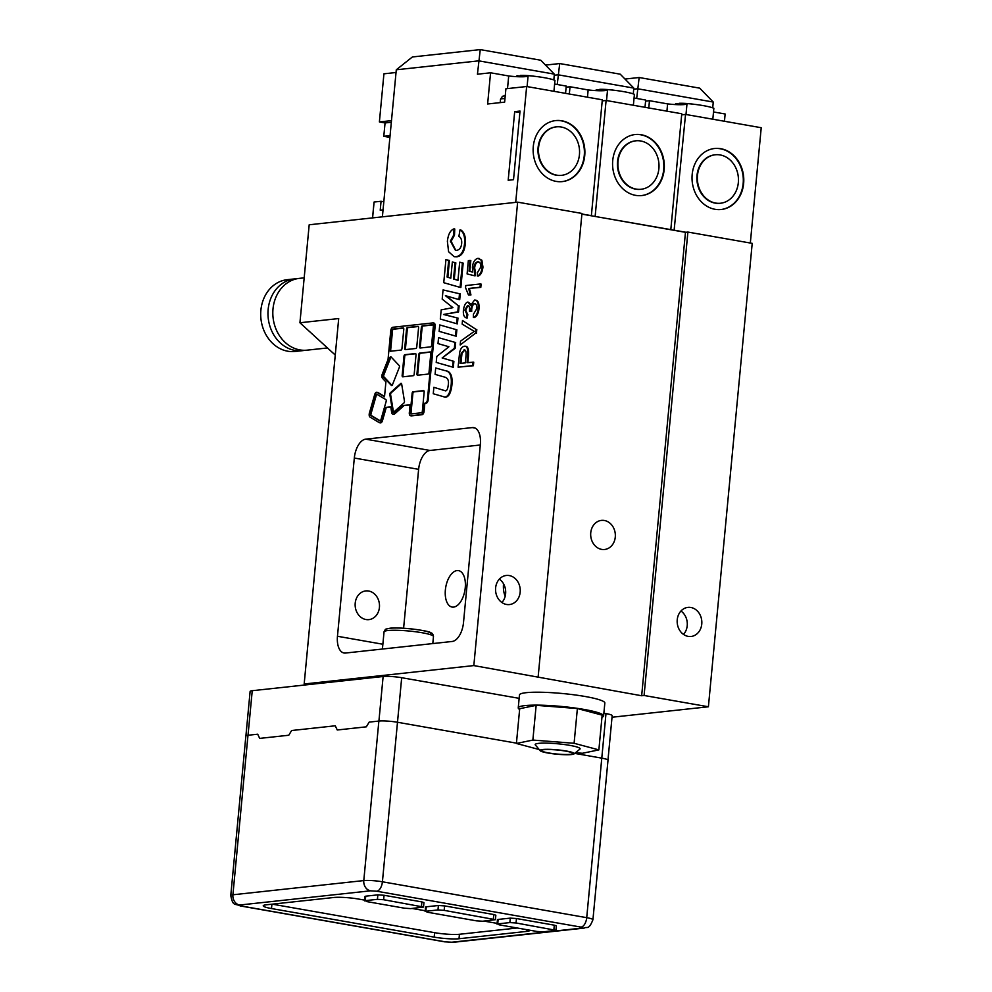 <?xml version="1.0" encoding="UTF-8"?>
<svg xmlns="http://www.w3.org/2000/svg" width="992" height="992" viewBox="0 0 992 992"><rect width="100%" height="100%" fill="white"/><g stroke="black" fill="none" stroke-linecap="round" stroke-linejoin="round"><path stroke-width="1.49" d="M641.663 695.752L685.46 232.326L687.89 232.066L752.209 243.362L708.4 706.775L644.081 695.479L641.663 695.752L473.829 665.582L304.172 683.984L307.991 684.654M708.4 706.775L612.027 717.241M473.829 665.582L517.638 202.157L309.194 224.775L299.931 322.76L338.706 318.556L304.172 683.984M354.318 458.031A18.054 9.474 100 0 1 365.688 439.158L472.341 427.589A18.054 9.474 100 0 1 473.779 427.626A18.054 9.474 100 0 1 480.351 444.354L463.5 622.592A18.054 9.474 100 0 1 452.116 641.477L345.476 653.046A18.054 9.474 100 0 1 344.038 652.996A18.054 9.474 100 0 1 337.466 636.269L354.318 458.031L418.624 469.328L403.608 628.234M299.931 322.76L335.259 355.062M615.276 537.094A14.632 12.313 -96.2 0 1 604.587 549.481A14.632 12.313 -96.2 0 1 590.773 536.263A14.632 12.313 -96.2 0 1 601.437 520.391A14.632 12.313 -96.2 0 1 615.276 537.094M687.89 232.066L644.081 695.479M581.895 214.136L685.46 232.326M538.148 676.879L581.957 213.454L517.638 202.157M701.766 624.08A14.632 12.313 -96.2 0 1 691.077 636.467A14.632 12.313 -96.2 0 1 677.263 623.249A14.632 12.313 -96.2 0 1 687.915 607.377A14.632 12.313 -96.2 0 1 701.766 624.08M520.168 592.174A14.632 12.313 -96.2 0 1 509.479 604.562A14.632 12.313 -96.2 0 1 495.653 591.356A14.632 12.313 -96.2 0 1 506.317 575.472A14.632 12.313 -96.2 0 1 520.168 592.174M501.89 602.516A14.632 12.313 83.8 0 0 505.622 593.749A14.632 12.313 83.8 0 0 499.36 579.105M683.5 634.409A14.632 12.313 83.8 0 0 687.22 625.654A14.632 12.313 83.8 0 0 680.958 611.01M379.428 607.402A14.446 12.152 -96.2 0 1 368.875 619.628A14.446 12.152 -96.2 0 1 355.235 606.583A14.446 12.152 -96.2 0 1 365.763 590.922A14.446 12.152 -96.2 0 1 379.428 607.402M457.039 570.574A18.501 9.709 100 0 1 458.515 570.611A18.501 9.709 100 0 1 464.876 590.513A18.501 9.709 100 0 1 452.104 607.067A18.501 9.709 100 0 1 445.532 588.541A18.501 9.709 100 0 1 457.039 570.574M505.213 596.167A18.501 9.709 100 0 1 503.527 583.78M480.289 444.999L430.007 450.455A18.054 9.474 -80 0 0 418.624 469.328M546.939 749.307A17.149 2.195 5.4 0 1 565.862 750.944A17.149 2.195 5.4 0 1 574.033 753.908A17.149 2.195 5.4 0 1 556.934 754.205A17.149 2.195 5.4 0 1 540.181 750.708A17.149 2.195 5.4 0 1 546.939 749.307M540.181 750.708L535.333 744.942A22.568 2.889 5.4 0 1 544.224 743.107A22.568 2.889 5.4 0 1 569.123 745.252A22.568 2.889 5.4 0 1 579.886 749.158L574.033 753.908M547.745 749.518A15.798 2.021 5.4 0 1 570.747 752.271A15.798 2.021 5.4 0 1 572.855 753.511A15.798 2.021 5.4 0 1 556.946 754.032A15.798 2.021 5.4 0 1 541.409 750.535A15.798 2.021 5.4 0 1 547.745 749.518M539.189 749.53L516.41 743.467L532.865 740.069L574.095 743.281L598.87 749.89L582.416 753.275L575.472 752.742M516.41 743.467L519.696 708.71L536.151 705.324L577.381 708.536L602.156 715.133L598.87 749.89M577.381 708.536L574.095 743.281M536.151 705.324L532.865 740.069M519.622 709.478A42.867 5.481 5.4 0 1 518.246 707.891A42.867 5.481 5.4 0 1 535.444 705.126A42.867 5.481 5.4 0 1 580.32 708.809A42.867 5.481 5.4 0 1 603.607 715.951A42.867 5.481 5.4 0 1 601.958 717.253M518.246 707.891L519.461 694.958A42.867 5.481 5.4 0 1 536.672 692.205A42.867 5.481 5.4 0 1 581.535 695.888A42.867 5.481 5.4 0 1 604.835 703.03L603.607 715.951M383.048 209.87L380.221 210.18L381.064 201.277L383.817 201.76M372.595 217.905L374.096 202.021L381.064 201.277M372.546 217.905L374.034 202.194A36.109 4.625 5.4 0 1 374.096 202.021M245.917 735.841L250.12 691.424A13.491 1.724 5.4 0 1 252.241 690.705L248.025 735.258A13.541 1.736 -174.6 0 0 245.867 735.977L230.776 895.503A13.541 1.736 -174.6 0 1 232.909 894.784L247.988 735.258L257.684 734.204L259.693 738.395L288.771 735.246L291.623 730.521L335.246 725.797L337.255 729.988L366.333 726.826L369.185 722.114L378.87 721.06L363.791 880.574L232.909 894.784A9.027 7.601 -96.2 0 0 239.63 905.026L370.524 890.816A9.027 7.601 -96.2 0 1 363.791 880.574A13.541 1.736 -174.6 0 1 382.416 881.789A9.027 4.737 -80 0 1 376.724 891.225L581.027 927.111A9.027 4.737 -80 0 0 586.718 917.674L382.416 881.789L397.494 722.263A13.541 1.736 -174.6 0 0 378.87 721.06M259.718 738.395L257.684 734.204M581.027 927.111L582.391 928.041L451.496 942.239A9.027 7.601 83.8 0 0 453.319 942.301L584.201 928.103C586.818 926.193 588.566 930.794 592.931 919.733L608.009 760.207A13.541 1.736 -174.6 0 0 601.797 758.148L574.678 753.387M516.448 743.157L397.494 722.263L401.686 677.71L519.151 698.343M335.246 725.797L337.28 729.976M252.241 690.705L383.123 676.507A13.491 1.724 5.4 0 1 401.686 677.71M603.868 713.223L605.988 713.595A13.491 1.724 5.4 0 1 612.176 715.654L607.972 760.07M529.654 930.186A18.054 2.306 5.4 0 1 529.716 930.409A18.054 2.306 5.4 0 1 526.876 931.376L459.011 938.742A18.054 2.306 5.4 0 1 434.186 937.13L271.498 908.548A18.054 2.306 5.4 0 1 263.227 905.808A18.054 2.306 5.4 0 1 266.054 904.84L333.932 897.475A18.054 2.306 5.4 0 1 358.757 899.087L364.672 900.128M412.114 908.461L425.208 910.755M483.997 921.084L497.091 923.378M497.017 924.135L497.438 919.683L498.145 919.435L510.272 918.121L516.472 918.53L554.305 925.176L556.376 925.858L555.954 930.31L543.132 931.872L536.92 931.463L499.088 924.817L497.724 923.899L509.851 922.585L516.051 922.982L555.954 930.31M364.597 900.872L365.019 896.421L365.726 896.173L377.853 894.858L384.053 895.268L421.885 901.914L423.956 902.596L423.534 907.048L410.713 908.61L404.5 908.201L366.668 901.567L365.304 900.637L377.431 899.322L383.631 899.719L423.534 907.048M425.134 911.512L425.556 907.048L426.262 906.812L438.39 905.498L444.59 905.894L493.78 914.537L495.839 915.219L495.417 919.683L482.596 921.233L476.383 920.836L427.205 912.194L425.841 911.264L437.968 909.949L444.168 910.358L495.417 919.683M272.304 904.171L434.608 932.678A18.054 2.306 -174.6 0 0 459.432 934.278L517.229 928.004M391.332 122.264L385.057 122.946L383.792 136.313L389.906 137.38M390.067 135.631L383.792 136.313M396.031 72.503L383.929 73.817L379.39 121.942L385.057 122.946M391.48 120.627L379.39 121.942M412.387 56.966L480.252 49.6L540.789 60.239L554.367 74.14L478.702 60.847L396.292 69.787L412.387 56.966M480.252 49.6L477.437 74.214L490.569 72.788L487.63 103.986L504.643 102.139L505.908 88.772L526.653 86.515L515.704 202.368L382.391 216.839L396.292 69.787M553.821 79.93L554.367 74.14M554.615 84.047L566.234 86.081L565.552 93.347M581.907 213.999L591.368 215.661L602.318 99.808L526.653 86.515M514.687 111.637L520.019 111.054L513.521 179.676L508.189 180.259L514.687 111.637L519.87 112.542M517.316 76.706L517.402 75.702L520.242 76.21M534.924 76.347A13.541 1.736 -174.6 0 0 520.316 75.392L520.18 76.793M517.402 75.702A13.541 1.736 -174.6 0 0 516.497 76.223L516.46 76.657M528.104 75.863A16.244 2.083 5.4 0 1 508.71 75.975L490.569 72.788M553.933 91.314L554.962 80.364A27.082 3.46 -174.6 0 0 528.116 75.652L527.087 86.589M507.507 88.598L508.71 75.975M556.14 126.889A24.366 20.51 83.8 0 0 555.892 126.914A24.366 20.51 83.8 0 0 538.135 153.351A24.366 20.51 83.8 0 0 561.15 175.373A24.366 20.51 83.8 0 0 561.398 175.348M579.44 154.678A24.366 20.51 83.8 0 0 556.376 126.864A24.366 20.51 83.8 0 0 538.619 153.301A24.366 20.51 83.8 0 0 561.633 175.324A24.366 20.51 83.8 0 0 579.44 154.678M562.08 181.623A30.69 25.829 83.8 0 0 584.251 155.657A30.69 25.829 83.8 0 0 555.458 120.615M584.734 155.608A30.69 25.829 -96.2 0 1 562.315 181.598A30.69 25.829 -96.2 0 1 533.336 153.872A30.69 25.829 -96.2 0 1 555.694 120.578A30.69 25.829 -96.2 0 1 584.734 155.608M545.538 65.1L559.711 63.55L620.248 74.189L633.814 88.102L558.149 74.809L554.268 75.231M559.711 63.55L557.231 84.506M633.268 93.893L633.814 88.102M634.062 97.997L645.693 100.043L644.998 107.31M594.667 216.38L670.815 229.623L681.764 113.77L606.1 100.477L602.218 100.899M595.15 216.33L606.1 100.477M569.334 94.017L570.028 86.75L566.134 87.172M596.762 90.656L596.862 89.664L599.689 90.16M614.383 90.297A13.541 1.736 -174.6 0 0 599.763 89.342L599.627 90.756M596.862 89.664A13.541 1.736 -174.6 0 0 595.956 90.185L595.907 90.619M607.55 89.826A16.244 2.083 5.4 0 1 588.157 89.937L570.028 86.75M633.38 105.264L634.409 94.327A27.082 3.46 -174.6 0 0 607.575 89.615L606.534 100.552M587.462 97.204L588.157 89.937M635.587 140.852A24.366 20.51 83.8 0 0 635.351 140.876A24.366 20.51 83.8 0 0 617.582 167.313A24.366 20.51 83.8 0 0 640.609 189.323A24.366 20.51 83.8 0 0 640.844 189.298M658.886 168.64A24.366 20.51 83.8 0 0 635.835 140.814A24.366 20.51 83.8 0 0 618.066 167.264A24.366 20.51 83.8 0 0 641.092 189.274A24.366 20.51 83.8 0 0 658.886 168.64M641.526 195.585A30.69 25.829 83.8 0 0 663.698 169.62A30.69 25.829 83.8 0 0 634.905 134.565M664.181 169.57A30.69 25.829 -96.2 0 1 641.774 195.56A30.69 25.829 -96.2 0 1 612.783 167.834A30.69 25.829 -96.2 0 1 635.153 134.54A30.69 25.829 -96.2 0 1 664.181 169.57M624.985 79.05L639.158 77.512L699.695 88.152L713.273 102.052L637.596 88.759L633.714 89.181M639.158 77.512L636.678 98.456M712.715 107.843L713.273 102.052M713.521 111.96L725.14 113.993L724.458 121.26M750.324 243.028L761.224 127.72L685.546 114.427L681.665 114.849M674.114 230.342L685.546 114.427M648.78 107.967L649.475 100.7L645.581 101.122M676.209 104.619L676.308 103.614L679.136 104.123M693.83 104.259A13.541 1.736 -174.6 0 0 679.21 103.304L679.086 104.706M676.308 103.614A13.541 1.736 -174.6 0 0 675.403 104.135L675.366 104.569M686.997 103.776A16.244 2.083 5.4 0 1 667.604 103.887L649.475 100.7M712.826 119.226L713.856 108.277A27.082 3.46 -174.6 0 0 687.022 103.565L685.993 114.502M666.922 111.154L667.604 103.887M715.034 154.802A24.366 20.51 83.8 0 0 714.798 154.826A24.366 20.51 83.8 0 0 697.041 181.263A24.366 20.51 83.8 0 0 720.056 203.286A24.366 20.51 83.8 0 0 720.291 203.261M738.333 182.59A24.366 20.51 83.8 0 0 715.282 154.777A24.366 20.51 83.8 0 0 697.525 181.214A24.366 20.51 83.8 0 0 720.539 203.236A24.366 20.51 83.8 0 0 738.333 182.59M720.973 209.535A30.69 25.829 83.8 0 0 743.157 183.57A30.69 25.829 83.8 0 0 714.352 148.527M743.64 183.52A30.69 25.829 -96.2 0 1 721.221 209.51A30.69 25.829 -96.2 0 1 692.23 181.784A30.69 25.829 -96.2 0 1 714.6 148.49A30.69 25.829 -96.2 0 1 743.64 183.52M674.597 230.28L685.956 232.277M296.955 278.752A36.109 30.38 83.8 0 0 294.525 278.901L287.246 279.682A36.109 30.38 83.8 0 0 260.884 310.26A36.109 30.38 83.8 0 0 295.046 351.466L302.312 350.684A36.109 30.38 83.8 0 0 304.718 350.3M294.525 278.901A36.109 30.38 83.8 0 0 268.15 309.467A36.109 30.38 83.8 0 0 302.312 350.684M304.172 277.847L299.373 278.368A36.109 30.38 83.8 0 0 272.998 308.946A36.109 30.38 83.8 0 0 307.16 350.151L327.472 347.944M477.871 258.354L481.095 260.102L482.199 266.922C481.591 272.019 479.967 275.032 477.326 275.962L477.499 272.54L480.736 267.096C480.946 263.624 479.942 261.863 477.71 261.826C475.577 262.248 474.288 264.269 473.866 267.89L474.833 272.602L474.312 275.702L467.096 273.928L468.348 260.636L470.059 260.45L469.042 271.114L472.812 272.143L472.378 267.183C473.048 262.049 474.883 259.11 477.871 258.354L479.173 258.466M478.466 261.838L477.71 261.826L478.466 261.95C476.334 262.372 475.056 264.393 474.622 268.026L475.59 272.738L474.833 272.602M475.59 272.738L475.069 275.838L474.312 275.702M469.042 271.114L469.799 271.25L470.816 260.586L470.059 260.45M469.799 271.25L472.787 272.056M478.628 258.49L481.864 260.239L482.955 267.059C482.348 272.155 480.723 275.168 478.082 276.098L477.326 275.962M480.041 287.246L468.67 288.474L470.196 294.81L468.472 294.996L465.546 287.668L465.756 285.547L480.351 283.96L480.041 287.246L480.798 287.382L468.67 288.474M469.427 288.61L470.952 294.946L470.196 294.81M470.952 294.946L468.472 294.996M480.798 287.382L481.108 284.096L480.351 283.96M467.926 302.027L470.518 305.4L474.573 300.018C477.313 300.13 478.541 302.969 478.268 308.537C477.648 313.522 476.011 316.498 473.358 317.477L473.444 314.216L476.792 308.673C476.966 305.313 476.123 303.589 474.275 303.502C472.49 303.912 471.386 305.759 470.952 309.045L470.94 311.327L469.476 310.62C469.799 307.396 469.154 305.66 467.567 305.424L464.888 310.05L467.058 314.588L466.426 317.911C464.058 317.204 463.053 314.65 463.413 310.273C464.12 305.35 465.62 302.61 467.926 302.027L470.902 303.998M474.796 303.515L475.032 303.639C473.246 304.048 472.142 305.896 471.708 309.182L471.696 311.463L470.94 311.327M471.696 311.463L469.414 311.153M468.001 305.424L465.645 310.174L467.815 314.724L467.058 314.588M467.815 314.724L467.182 318.035L466.426 317.911M474.573 300.018L475.652 300.142M475.329 300.154C478.07 300.254 479.297 303.093 479.024 308.661C478.404 313.646 476.768 316.634 474.114 317.614L473.358 317.477M460.189 344.968L460.548 341.136L474.275 331.378L462.16 324.124L462.495 320.515L476.048 329.406L475.714 333.052L460.189 344.968L475.714 333.052M476.048 329.406L462.495 320.515M476.805 329.542L476.47 333.188M464.826 350.064L463.946 349.94C465.682 349.568 466.364 351.577 465.992 355.967L465.347 362.874L460.139 363.444L461.23 353.276L464.467 349.953M464.702 350.077L461.987 353.412L460.92 363.357M464.231 346.295C466.984 345.563 468.137 348.738 467.703 355.83L467.058 362.688L473.73 362.179L473.395 365.726L458.093 367.176L459.569 353.003C460.313 349.01 461.875 346.778 464.231 346.295L465.384 346.419M464.988 346.431C467.74 345.7 468.894 348.874 468.46 355.954L467.84 362.613M472.973 362.055L472.638 365.602L458.093 367.176M473.395 365.726L472.638 365.602M384.536 396.478L377.915 392.51A3.298 1.736 -80 0 0 377.58 392.386A3.298 1.736 -80 0 0 377.233 392.398M424.08 403.26L423.336 411.134A3.298 1.736 -80 0 1 421.253 414.594L410.787 415.722A3.298 1.736 -80 0 1 410.527 415.722A3.298 1.736 -80 0 1 409.324 412.66L410.068 404.773L403.149 405.53L393.886 413.8A3.298 1.736 100 0 1 392.844 414.172A3.298 1.736 100 0 1 391.679 412.474L390.761 406.869L385.466 407.452L381.746 420.434A3.298 1.736 100 0 1 379.614 422.753A3.298 1.736 100 0 1 379.291 422.642L370.066 417.124A3.298 1.736 100 0 1 369.408 413.056L374.691 394.58A3.298 1.736 100 0 1 376.824 392.262A3.298 1.736 100 0 1 377.146 392.386L384.512 396.788L385.913 381.92L382.552 378.361A3.298 1.736 100 0 1 382.317 373.972L388.033 359.513L390.749 330.77A3.36 1.761 100 0 1 392.869 327.261L432.884 322.921A3.36 1.761 100 0 1 433.157 322.921A3.36 1.761 100 0 1 434.372 326.033L427.428 399.615A3.36 1.761 100 0 1 425.308 403.124L426.064 403.26A3.36 1.761 -80 0 0 428.184 399.751L435.128 326.17A3.36 1.761 -80 0 0 433.913 323.057A3.36 1.761 -80 0 0 433.64 323.057M380.878 419.914A1.463 0.769 100 0 1 379.924 420.943A1.463 0.769 100 0 1 379.787 420.893L370.562 415.375A1.463 0.769 100 0 1 370.276 413.577L375.559 395.101A1.463 0.769 100 0 1 376.514 394.072A1.463 0.769 100 0 1 376.65 394.122L385.876 399.64A1.463 0.769 100 0 1 386.161 401.438L380.878 419.914M376.923 394.283A1.463 0.769 -80 0 0 376.315 395.225L371.033 413.714A1.463 0.769 -80 0 0 371.33 415.512L380.271 420.868M380.048 422.766A3.298 1.736 -80 0 0 380.37 422.89A3.298 1.736 -80 0 0 382.503 420.571L386.223 407.576L390.798 407.08M385.466 407.452L386.223 407.576M403.149 405.53L410.043 404.996M393.241 414.16A3.298 1.736 -80 0 0 393.601 414.309A3.298 1.736 -80 0 0 394.642 413.937L403.905 405.666M393.626 412.201A1.463 0.769 100 0 1 393.167 412.362A1.463 0.769 100 0 1 392.646 411.606L389.868 394.642A1.463 0.769 100 0 1 390.439 392.683L400.694 383.52A1.463 0.769 100 0 1 401.152 383.358A1.463 0.769 100 0 1 401.673 384.102L404.451 401.066A1.463 0.769 100 0 1 403.88 403.037L393.626 412.201M401.5 383.619A1.463 0.769 -80 0 0 401.45 383.656L391.195 392.82A1.463 0.769 -80 0 0 390.625 394.779L393.402 411.742A1.463 0.769 -80 0 0 393.576 412.238M411.023 415.772A3.298 1.736 -80 0 0 411.283 415.846A3.298 1.736 -80 0 0 411.544 415.859L422.009 414.718A3.298 1.736 -80 0 0 424.092 411.271L424.836 403.384M433.132 324.905L423.026 326.008A1.463 0.769 -80 0 0 422.108 327.534L420.286 346.778A1.463 0.769 -80 0 0 420.546 347.969M430.565 352.123L420.459 353.214A1.463 0.769 -80 0 0 419.542 354.752L417.719 373.996A1.463 0.769 -80 0 0 417.967 375.187M418.339 326.517L408.22 327.608A1.463 0.769 -80 0 0 407.303 329.133L405.48 348.39A1.463 0.769 -80 0 0 405.74 349.568M415.76 353.735L405.654 354.826A1.463 0.769 -80 0 0 404.736 356.351L402.913 375.608A1.463 0.769 -80 0 0 403.161 376.786M403.533 328.116L393.415 329.22A1.463 0.769 -80 0 0 392.497 330.745L390.674 349.99A1.463 0.769 -80 0 0 390.935 351.18M391.121 357.008A1.463 0.769 -80 0 0 390.662 357.678L383.842 374.914A1.463 0.769 -80 0 0 383.954 376.861L392.014 385.392M423.919 390.811L413.813 391.902A1.463 0.769 -80 0 0 412.883 393.427L411.06 412.684A1.463 0.769 -80 0 0 411.32 413.862M420.186 348.006A1.463 0.769 100 0 1 420.062 348.006A1.463 0.769 100 0 1 419.529 346.642L421.352 327.397A1.463 0.769 100 0 1 422.27 325.872L432.748 324.731A1.463 0.769 100 0 1 432.859 324.731A1.463 0.769 100 0 1 433.392 326.095L431.57 345.34A1.463 0.769 100 0 1 430.652 346.865L420.186 348.006M417.607 375.224A1.463 0.769 100 0 1 417.496 375.224A1.463 0.769 100 0 1 416.962 373.86L418.773 354.615A1.463 0.769 100 0 1 419.703 353.09L430.168 351.949A1.463 0.769 100 0 1 430.292 351.949A1.463 0.769 100 0 1 430.826 353.313L429.003 372.558A1.463 0.769 100 0 1 428.073 374.083L417.607 375.224M405.381 349.618A1.463 0.769 100 0 1 405.257 349.606A1.463 0.769 100 0 1 404.724 348.254L406.546 329.009A1.463 0.769 100 0 1 407.464 327.472L417.942 326.343A1.463 0.769 100 0 1 418.054 326.343A1.463 0.769 100 0 1 418.587 327.695L416.764 346.952A1.463 0.769 100 0 1 415.846 348.477L405.381 349.618M402.802 376.824A1.463 0.769 100 0 1 402.69 376.824A1.463 0.769 100 0 1 402.157 375.472L403.98 356.227A1.463 0.769 100 0 1 404.897 354.69L415.363 353.561A1.463 0.769 100 0 1 415.487 353.561A1.463 0.769 100 0 1 416.02 354.913L414.197 374.17A1.463 0.769 100 0 1 413.28 375.695L402.802 376.824M390.575 351.218A1.463 0.769 100 0 1 390.451 351.218A1.463 0.769 100 0 1 389.918 349.866L391.741 330.609A1.463 0.769 100 0 1 392.658 329.084L403.136 327.943A1.463 0.769 100 0 1 403.248 327.955A1.463 0.769 100 0 1 403.781 329.307L401.958 348.552A1.463 0.769 100 0 1 401.041 350.089L390.575 351.218M383.086 374.79L389.906 357.554A1.463 0.769 100 0 1 390.761 356.76A1.463 0.769 100 0 1 391.022 356.909L399.181 365.54A1.463 0.769 100 0 1 399.28 367.486L392.472 384.722A1.463 0.769 100 0 1 391.604 385.516A1.463 0.769 100 0 1 391.344 385.367L383.197 376.724A1.463 0.769 100 0 1 383.086 374.79L383.842 374.914M410.304 412.548L412.126 393.303A1.463 0.769 100 0 1 413.044 391.766L423.522 390.637A1.463 0.769 100 0 1 423.634 390.637A1.463 0.769 100 0 1 424.167 391.989L422.344 411.246A1.463 0.769 100 0 1 421.426 412.771L410.961 413.912A1.463 0.769 100 0 1 410.837 413.9A1.463 0.769 100 0 1 410.304 412.548L411.06 412.684M460.04 229.822C463.648 232.128 465.136 236.766 464.529 243.734C463.735 251.621 460.908 255.936 456.06 256.705L454.113 256.643L448.595 251.72L447.38 241.316C448.173 234.335 450.38 230.181 454.001 228.854L453.741 234.98L450.38 241.13L455.402 250.294L456.791 250.344C459.606 249.724 461.23 247.492 461.652 243.623C461.974 240.089 461.057 237.671 458.899 236.344L460.04 229.822L460.796 229.958C464.405 232.264 465.893 236.902 465.285 243.871C464.492 251.745 461.664 256.072 456.816 256.829L454.497 256.705M453.741 234.98L454.497 235.104L454.758 228.991L454.001 228.854M454.497 235.104L451.137 241.267L455.787 250.344M443.746 282.695L445.941 259.544L448.669 260.326L447.094 277.041L450.802 278.194L452.34 261.925L455.068 262.719L453.53 279L457.957 280.352L459.68 262.173L462.408 262.979L460.102 287.37L443.746 282.695M448.669 260.326L445.941 259.544M449.426 260.462L447.851 277.177L447.094 277.041M447.851 277.177L450.814 278.095M455.068 262.719L452.34 261.925M455.824 262.843L454.286 279.136L453.53 279M454.286 279.136L457.969 280.265M462.408 262.979L459.68 262.173M463.165 263.116L460.858 287.506L460.102 287.37M457.796 311.835L443.511 314.489L457.213 317.924L456.667 323.702L440.312 319.027L441.18 309.876L452.922 307.656L442.196 299.125L443.064 289.924L459.494 293.744L458.949 299.572L445.396 295.666L458.366 305.747L457.796 311.835L458.552 311.972L443.511 314.489M444.267 314.625L457.213 317.924M457.969 318.048L457.424 323.826L456.667 323.702M459.494 293.744L443.064 289.924M460.251 293.88L459.705 299.696L458.949 299.572M446.326 295.938L458.366 305.747M459.122 305.883L458.552 311.972M439.146 331.365L439.754 324.942L456.109 329.617L455.502 336.04L439.146 331.365M456.109 329.617L439.754 324.942M456.866 329.753L456.258 336.164L455.502 336.04M454.348 348.279L442.147 357.976L453.133 361.138L452.563 367.09L436.22 362.415L436.778 356.463L448.93 346.754L437.993 343.604L438.551 337.664L454.906 342.339L454.348 348.279L455.105 348.415L442.147 357.976M442.903 358.112L453.133 361.138M453.89 361.274L453.319 367.214L452.563 367.09M454.906 342.339L438.551 337.664M455.663 342.463L455.105 348.415M433.864 387.326L445.631 390.873C446.946 390.674 447.826 388.69 448.272 384.921C449.054 380.283 447.628 377.63 444.019 376.923L435.091 374.368L435.686 367.995L444.937 370.611C449.909 371.256 451.992 376.018 451.162 384.884C450.244 392.534 448.148 396.602 444.887 397.073L433.256 393.75L433.864 387.326L445.656 390.873M444.937 370.611L435.686 367.995M445.693 370.748C450.666 371.392 452.749 376.142 451.918 385.02C451 392.671 448.905 396.738 445.644 397.209L444.614 397.122M365.688 439.158L430.007 450.455M337.466 636.269L382.875 644.242M472.341 427.589L475.143 428.085M429.635 634.421A22.109 2.827 -174.6 0 0 418.847 629.883A22.109 2.827 -174.6 0 0 390.476 628.258M433.467 636.529C433.107 634.26 432.264 633.032 430.962 632.859C429.623 630.614 398.449 626.77 389.93 628.234C384.214 629.622 386.086 628.333 384.04 631.854A24.825 3.174 5.4 0 1 387.946 630.528A24.825 3.174 5.4 0 1 415.846 631.792A24.825 3.174 5.4 0 1 433.467 636.529L432.797 643.572M383.123 676.507L378.919 721.048M605.988 713.595L586.718 917.674A13.541 1.736 -174.6 0 1 592.931 919.733M240.287 905.932A9.027 4.737 -80 0 0 240.994 905.944L239.63 905.026M370.524 890.816L376.724 891.225M582.391 928.041A9.027 7.601 83.8 0 0 584.176 928.103M451.496 942.239L445.296 941.842A9.027 4.737 100 0 1 444.59 941.817L453.319 942.301M445.296 941.842L240.994 905.944M426.262 906.812L425.841 911.264M438.39 905.498L437.968 909.949M444.59 905.894L444.168 910.358M493.78 914.537L493.359 918.989M365.726 896.173L365.304 900.637M377.853 894.858L377.431 899.322M384.053 895.268L383.631 899.719M421.885 901.914L421.464 906.366M498.145 919.435L497.724 923.899M510.272 918.121L509.851 922.585M516.472 918.53L516.051 922.982M554.305 925.176L553.883 929.628M526.876 931.376L527.037 929.727M271.498 908.548L271.907 904.208M434.186 937.13L434.608 932.678M459.011 938.742L459.432 934.278M500.204 102.622L500.526 99.225A9.027 1.153 5.4 0 1 504.965 98.654M474.622 268.026L473.866 267.89M481.864 260.239L481.095 260.102M482.955 267.059L482.199 266.922M471.708 309.182L470.952 309.045M465.645 310.174L464.888 310.05M479.024 308.661L478.268 308.537M461.54 356.723L460.784 356.599M461.987 353.412L461.23 353.276M468.46 355.954L467.703 355.83M377.146 392.386L377.915 392.51M375.559 395.101L376.315 395.225M370.276 413.577L371.033 413.714M370.562 415.375L371.33 415.512M381.746 420.434L382.503 420.571M393.886 413.8L394.642 413.937M392.646 411.606L393.402 411.742M400.694 383.52L401.45 383.656M390.439 392.683L391.195 392.82M389.868 394.642L390.625 394.779M423.336 411.134L424.092 411.271M410.787 415.722L411.544 415.859M421.253 414.594L422.009 414.718M383.197 376.724L383.954 376.861M389.906 357.554L390.662 357.678M413.044 391.766L413.813 391.902M412.126 393.303L412.883 393.427M389.918 349.866L390.674 349.99M392.658 329.084L393.415 329.22M391.741 330.609L392.497 330.745M402.157 375.472L402.913 375.608M404.897 354.69L405.654 354.826M403.98 356.227L404.736 356.351M404.724 348.254L405.48 348.39M407.464 327.472L408.22 327.608M406.546 329.009L407.303 329.133M416.962 373.86L417.719 373.996M419.703 353.09L420.459 353.214M418.773 354.615L419.542 354.752M419.529 346.642L420.286 346.778M422.27 325.872L423.026 326.008M421.352 327.397L422.108 327.534M425.308 403.124L426.064 403.26M427.428 399.615L428.184 399.751M434.372 326.033L435.128 326.17M465.285 243.871L464.529 243.734M456.816 256.829L456.06 256.705M451.137 241.267L450.38 241.13M443.486 390.191L442.73 390.054M451.918 385.02L451.162 384.884M384.04 631.854L382.416 649.028M444.577 941.817L240.275 905.932C234.596 903.179 232.959 906.725 230.776 895.503M500.526 99.225L502.473 96.298L505.25 95.641M379.614 422.753L380.37 422.89M376.824 392.262L377.58 392.386M392.844 414.172L393.601 414.309M410.527 415.722L411.283 415.846M433.157 322.921L433.913 323.057M454.113 256.643L454.869 256.779M444.106 397.036L444.862 397.172"/></g></svg>
